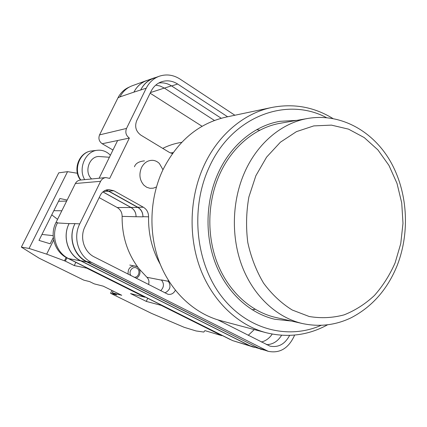 <?xml version="1.0" encoding="UTF-8"?>
<svg xmlns="http://www.w3.org/2000/svg" width="427" height="427" viewBox="0 0 427 427"><rect width="100%" height="100%" fill="white"/><g stroke="black" fill="none" stroke-linecap="round" stroke-linejoin="round"><path stroke-width="0.64" d="M232.064 340.324L230.932 339.759M112.958 150.026L102.213 143.739L129.36 138.076L109.691 178.401L105.869 177.579L80.292 180.071C78.098 180.354 76.46 181.502 75.382 183.514L55.974 222.547C49.372 235.128 54.848 252.218 67.162 257.993L230.393 339.593M102.213 143.739C99.075 141.46 98.189 138.513 99.555 134.895L126.52 128.436L146.237 88.197C149.194 82.379 153.528 78.392 159.234 76.246C166.391 73.876 173.319 74.816 180.018 79.064L234.866 115.242M129.317 87.076C124.353 89.179 120.579 92.76 117.985 97.82L99.555 134.895M117.622 140.526L99.107 178.24M144.454 160.878C138.914 161.427 135.583 163.397 134.468 166.781M217.834 319.86L269.917 346.11C278.303 347.786 284.873 344.215 289.629 335.398M227.607 116.774L177.632 84.028C172.455 80.762 167.101 80.009 161.571 81.76C156.944 83.42 153.448 86.596 151.073 91.282L136.677 120.772C134.51 126.627 135.914 131.42 140.878 135.145L169.359 152.391L172.428 153.56M106.104 190.058L108.725 191.05L137.809 207.244C141.198 209.331 142.912 212.475 142.954 216.676L148.58 216.815C148.537 212.55 146.803 209.353 143.371 207.234L113.913 190.773L108.65 189.551C104.93 189.898 102.154 191.798 100.318 195.256L85 226.641C79.443 237.428 84.028 252.042 94.404 257.001L168.019 294.304C171.243 294.79 173.688 293.44 175.348 290.259M148.58 216.815C148.249 234.092 152.14 249.912 160.248 264.27M268.22 351.32L258.442 348.08L86.857 261.618C73.812 255.458 68.005 237.124 75.013 223.615L79.748 223.881C72.638 237.62 78.525 256.259 91.752 262.52L268.22 351.32C279.498 353.561 288.097 348.619 294.006 336.492L294.587 335.083M126.52 128.436C125.058 132.37 126.002 135.583 129.36 138.076M105.869 177.579C103.515 177.883 101.759 179.132 100.601 181.32L79.748 223.881M120.024 96.876L133.923 92.131C136.789 86.521 140.995 82.667 146.541 80.58L132.242 85.758C126.872 87.775 122.8 91.485 120.024 96.876L117.985 97.82M254.444 347.386L232.619 340.602L249.843 345.822L80.719 260.854C67.893 254.812 62.182 236.857 69.073 223.625L75.013 223.615M55.974 222.547L57.565 222.632L57.405 222.953C50.765 235.619 56.268 252.811 68.646 258.618L232.619 340.602M214.439 120.467L164.416 88.122L171.451 85.843M155.77 85.117L160.232 86.067L164.416 88.122M272.207 334.079C269.378 338.301 265.759 340.949 261.345 342.022M168.558 281.34L161.39 279.931C164.326 283.635 164.08 287.238 160.653 290.744M221.239 118.263L171.643 85.966C167.581 83.372 163.285 82.39 158.753 83.019M266.475 344.637C272.757 344.53 277.796 341.403 281.601 335.259M164.907 292.911C170.362 290.024 171.403 285.983 168.041 280.779L168.74 280.913M133.923 92.131L146.237 88.197M159.234 76.246L153.469 78.333C147.827 80.452 143.547 84.375 140.632 90.108M142.954 216.676L142.949 216.841C142.901 212.651 141.182 209.513 137.804 207.431L108.65 191.205L105.805 190.164M137.99 267.398C127.193 252.677 121.908 235.667 122.127 216.372C122.079 212.432 120.441 209.486 117.222 207.533L130.998 207.517C134.324 209.556 136.016 212.63 136.069 216.735L142.949 216.841M148.511 284.558C149.407 281.703 148.879 279.274 146.925 277.272L139.25 269.031M162.735 148.377C168.451 145.527 174.371 143.584 180.482 142.543L181.699 142.335M172.022 153.474L172.892 152.914M140.739 89.883C143.653 84.156 147.929 80.233 153.565 78.114L156.181 77.351M264.019 350.044L249.886 345.731L80.767 260.753L86.74 261.858C73.695 255.698 67.888 237.364 74.896 223.855M86.74 261.858L261.191 349.435M172.908 152.893L171.98 153.464M80.767 260.753C67.941 254.711 62.23 236.755 69.121 223.524M133.875 92.227C136.747 86.606 140.953 82.758 146.504 80.671L153.565 78.114M102.918 191.883L130.998 207.437C134.329 209.481 136.016 212.555 136.069 216.665M146.541 80.58L148.201 80.057M130.998 207.517L102.864 191.931M252.645 346.943L249.843 345.822M202.083 126.291L150.139 93.193M254.289 329.58L248.22 335.339M117.222 207.533L99.165 197.621M156.426 186.983L153.288 188.184L150.01 188.307L146.813 187.325L144 185.297C139.613 180.269 138.775 174.381 141.492 167.635C144.15 162.618 147.907 160.184 152.765 160.328C155.3 160.563 157.52 161.641 159.431 163.568L162.965 169.711M110.39 155.257L109.851 154.697C106.286 151.307 102.144 149.829 97.425 150.272C85.491 151.089 77.879 168.425 84.685 179.644M109.408 157.253L99.929 156.581C89.718 155.161 83.505 171.798 91.64 178.966M110.572 293.285L116.779 294.961L112.322 292.767L121.743 295.287L103.211 286.143L94.218 283.859L89.622 281.601L83.841 280.155L39.241 258.25L21.35 247.105L29.073 248.439L46.666 254.145L65.336 261.121L74.255 265.573L86.665 268.135L144.881 297.224L130.529 293.562L146.296 301.403L161.16 305.358L221.832 335.675L205.259 330.717L204.891 330.663L203.775 332.062L196.084 330.957L184.176 327.306L151.366 313.317L110.572 293.285L111.911 290.44M29.073 248.439L67.551 171.665L58.755 172.834L21.35 247.105M51.758 214.845L57.576 219.334M41.969 234.444L53.145 235.645M53.279 237.556L50.189 243.785L38.99 240.401L59.913 198.512L67.156 200.055M58.531 201.282L66.649 201.08M61.83 210.773L53.834 210.687M86.665 268.135L86.814 267.82M145.025 296.92L144.881 297.224M161.299 305.054L161.16 305.358M221.832 335.675L221.96 335.376M66.137 257.449L64.477 260.838M65.336 261.121L66.922 257.871M53.658 240.033L46.666 254.145M67.551 171.665L77.388 173.245M147.737 298.276L146.296 301.403M74.255 265.573L75.83 262.327M113.134 291.038L112.322 292.767M296.69 120.387L279.856 121.332C254.807 125.618 230.932 144.902 218.234 172.978C205.494 200.946 204.613 236.094 215.939 264.655C227.367 293.189 250.003 313.487 274.764 319.252L291.529 321.061M252.149 309.767L255.191 309.319M225.958 117.121C198.619 123.366 177.595 140.947 162.89 169.866C149.477 198.277 148.302 233.905 159.821 263.208C171.451 292.479 194.808 313.797 220.722 320.688L266.122 332.713C238.351 325.337 213.153 301.878 200.589 269.389C188.142 236.862 189.449 197.167 203.983 165.623C218.192 134.596 244.329 113.07 271.919 107.444L225.958 117.121M259.797 130.246L256.787 129.643M307.856 118.444L280.544 123.206C255.853 127.331 232.309 146.301 219.825 173.949C207.325 201.427 206.492 235.944 217.658 263.971C228.92 291.967 251.204 311.849 275.548 317.421L302.578 323.575C277.363 317.816 254.204 296.882 242.499 267.265C230.89 237.62 231.77 201.032 244.794 171.958C257.801 142.693 282.284 122.709 307.856 118.444C340.751 112.877 373.033 131.137 390.358 161.305C407.673 191.611 410.219 231.93 397.275 265.252M86.857 261.618L91.752 262.52M75.382 183.514L100.601 181.32M57.405 222.953L69.073 223.625M258.442 348.08L265.343 350.167M108.725 191.05L113.913 190.773M137.809 207.244L143.371 207.234M122.127 216.372L136.069 216.735M146.925 277.272L161.636 280.171M171.643 85.966L177.632 84.028M170.522 152.989L173.111 152.61M249.886 345.731L258.351 348.299M130.998 207.437L137.804 207.431M103.419 191.483L108.65 191.205M68.646 258.618L80.719 260.854M150.443 92.579L164.342 88.069M67.162 257.993L67.631 258.079M80.82 180.018C72.9 169.834 79.78 151.718 91.746 150.945L97.425 150.272M134.211 277.278C138.892 277.699 140.883 269.992 136.603 268.055C132.525 265.663 127.881 272.084 131.11 275.698M128.121 274.177C127.769 268.834 130.086 266.09 135.06 265.957L136.661 266.491M326.447 117.628C286.725 96.331 231.989 116.139 209.118 167.4C190.223 208.114 195.481 262.029 221.085 295.767C246.673 329.633 287.878 340.036 321.099 325.347M395.087 262.936L400.756 243.598L402.992 223.316L401.727 202.958L396.998 183.375L388.954 165.414L377.895 149.893L364.231 137.579L348.512 129.135L331.427 125.122L313.776 125.906L296.455 131.633L280.416 142.186L266.597 157.131L255.853 175.743L248.877 197.012C246.224 212.134 245.861 227.308 247.799 242.536C251.044 257.374 256.312 270.921 263.603 283.176C271.876 294.352 281.409 303.293 292.207 310.002L309.228 316.514C321.019 318.473 332.633 317.928 344.077 314.875C355.157 310.477 365.266 304.019 374.41 295.495C382.811 285.983 389.707 275.132 395.087 262.936M80.5 179.98C72.307 169.807 79.022 151.953 91.746 150.945M136.133 278.255C140.157 276.664 142.063 269.901 136.725 266.512L129.792 265.055M332.825 118.466C314.058 106.958 293.755 103.286 271.919 107.444M327.514 324.84C308.182 335.366 287.718 337.987 266.122 332.713M302.578 323.575C319.481 327.114 335.665 325.182 351.133 317.779C372.173 306.794 387.54 289.325 397.233 265.37"/></g></svg>
